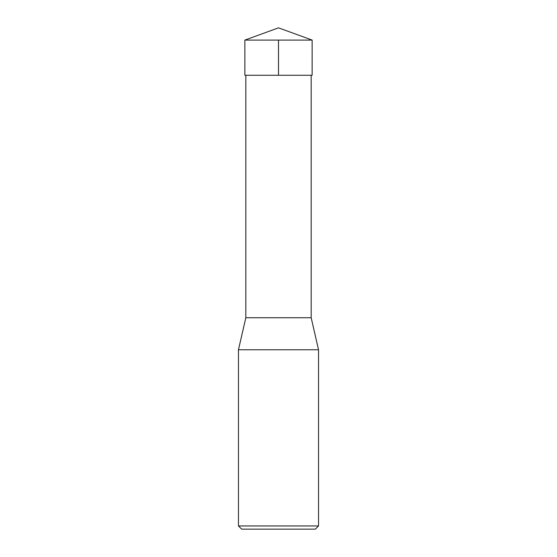 <?xml version="1.0" encoding="UTF-8"?>
<svg xmlns="http://www.w3.org/2000/svg" width="557" height="557" viewBox="0 0 557 557"><rect width="100%" height="100%" fill="white"/><g stroke="black" fill="none" stroke-linecap="round" stroke-linejoin="round"><path stroke-width="0.84" d="M311.175 75.258L311.175 317.741L245.825 317.741L238.459 349.768L318.541 349.768L311.175 317.741M318.541 525.947L238.459 525.947L241.661 529.15L315.339 529.15L318.541 525.947L318.541 349.768M238.459 525.947L238.459 349.768M312.136 40.09L244.864 40.09L244.871 75.258L312.129 75.258L312.136 40.09L278.5 27.85L244.864 40.09M278.5 40.09L278.5 75.258L244.871 75.258L244.864 40.09L278.5 27.85M245.825 75.258L245.825 317.741"/></g></svg>
